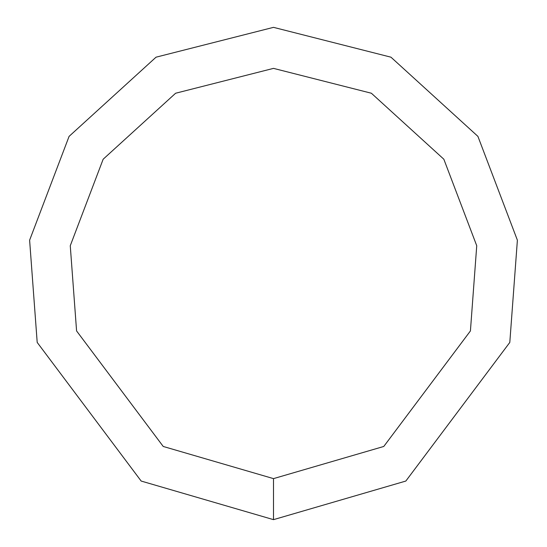 <?xml version="1.0" encoding="UTF-8"?>
<svg xmlns="http://www.w3.org/2000/svg" width="547" height="547" viewBox="0 0 547 547"><rect width="100%" height="100%" fill="white"/><g stroke="black" fill="none" stroke-linecap="round" stroke-linejoin="round"><path stroke-width="0.82" d="M273.5 478.625L383.775 446.461L470.42 330.935L476.738 245.747L443.843 159.225L371.379 93.236L273.5 68.375L175.621 93.236L103.157 159.225L70.262 245.747L76.58 330.935L163.225 446.461L273.5 478.625L273.5 519.65L405.833 481.052L509.804 342.422L517.387 240.195L477.914 136.374L390.955 57.182L273.5 27.35L156.045 57.182L69.086 136.374L29.613 240.195L37.196 342.422L141.167 481.052L273.5 519.65"/></g></svg>
